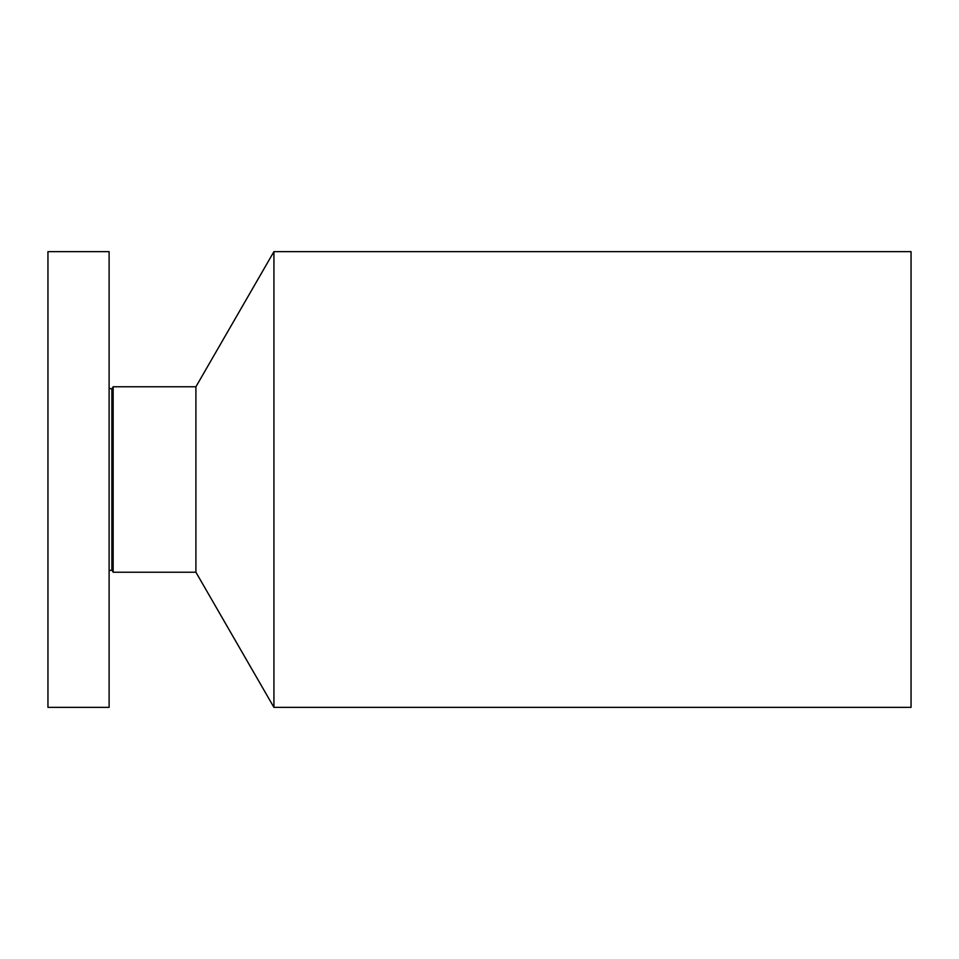 <?xml version="1.0" encoding="UTF-8"?>
<svg xmlns="http://www.w3.org/2000/svg" width="959" height="959" viewBox="0 0 959 959"><rect width="100%" height="100%" fill="white"/><g stroke="black" fill="none" stroke-linecap="round" stroke-linejoin="round"><path stroke-width="1.44" d="M109.11 707.358L109.11 251.642L47.95 251.642L47.95 707.358L109.11 707.358M273.926 707.358L273.926 251.642L911.05 251.642L911.05 707.358L273.926 707.358L195.912 572.223L113.15 572.223L113.15 386.777L111.867 388.994L109.11 388.263M195.912 572.223L195.912 386.777L113.15 386.777M113.15 572.223L111.867 570.006L111.867 388.994M111.867 570.006L109.11 570.737M273.926 251.642L195.912 386.777"/></g></svg>
